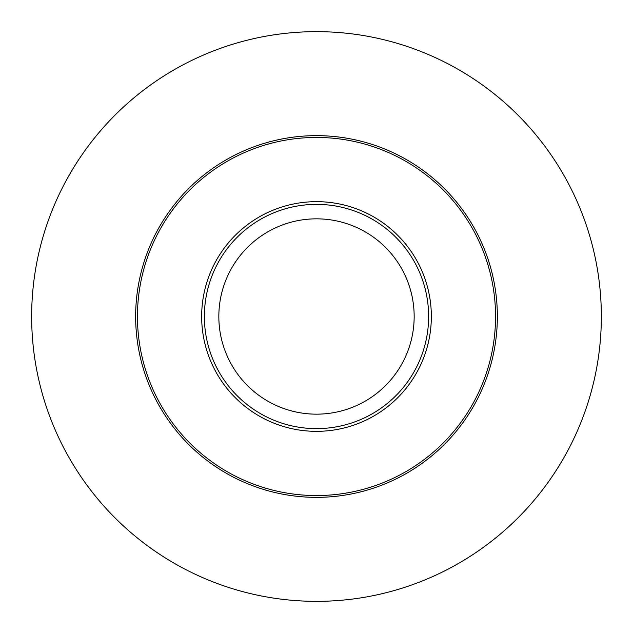 <?xml version="1.0" encoding="UTF-8"?>
<svg xmlns="http://www.w3.org/2000/svg" width="633" height="633" viewBox="0 0 633 633"><rect width="100%" height="100%" fill="white"/><g stroke="black" fill="none" stroke-linecap="round" stroke-linejoin="round"><path stroke-width="0.95" d="M316.5 31.65A284.85 284.85 0 0 0 31.65 316.5A284.85 284.85 0 0 0 316.5 601.35A284.85 284.85 0 0 0 601.35 316.5A284.85 284.85 0 0 0 316.5 31.65M495.552 316.5A179.052 179.052 0 0 0 316.5 137.448A179.052 179.052 0 0 0 137.448 316.5A179.052 179.052 0 0 0 316.5 495.552A179.052 179.052 0 0 0 495.552 316.5M497.356 316.5A180.856 180.856 0 0 0 316.5 135.644A180.856 180.856 0 0 0 135.644 316.5A180.856 180.856 0 0 0 316.5 497.356A180.856 180.856 0 0 0 497.356 316.5M316.5 201.658A114.842 114.842 0 0 1 431.342 316.5A114.842 114.842 0 0 1 316.5 431.342A114.842 114.842 0 0 1 201.658 316.5A114.842 114.842 0 0 1 316.5 201.658M316.5 204.372A112.128 112.128 0 0 1 428.628 316.5A112.128 112.128 0 0 1 316.5 428.628A112.128 112.128 0 0 1 204.372 316.5A112.128 112.128 0 0 1 316.5 204.372M414.164 316.5A97.664 97.664 0 0 1 316.5 414.164A97.664 97.664 0 0 1 218.836 316.5A97.664 97.664 0 0 1 316.5 218.836A97.664 97.664 0 0 1 414.164 316.5"/></g></svg>
